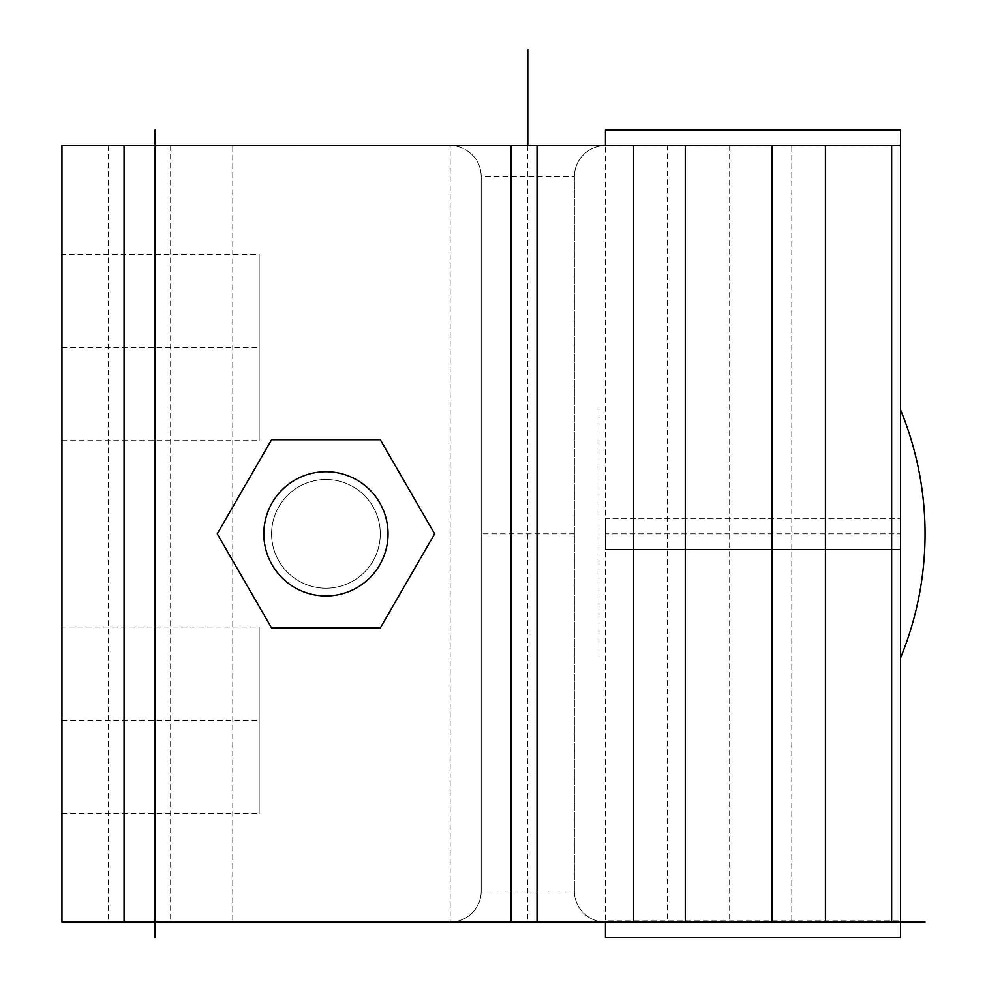 <?xml version="1.0" encoding="UTF-8"?>
<svg xmlns="http://www.w3.org/2000/svg" width="987" height="987" viewBox="0 0 987 987"><rect width="100%" height="100%" fill="white"/><g stroke="black" fill="none" stroke-linecap="round" stroke-linejoin="round"><path stroke-width="0.74" stroke-dasharray="4.93 3.7" d="M900.514 130.099L900.514 145.94L61.947 145.632L61.947 922.08L605.463 922.08A31.053 31.053 0 0 1 574.397 891.027L574.397 176.698L574.397 891.027A31.053 31.053 0 0 0 605.463 922.08L605.463 937.613M791.808 922.08L667.57 922.08L791.808 922.08L791.808 145.632L667.57 145.632L667.57 922.08M232.759 922.08L108.533 922.08L232.759 922.08L232.759 145.632L108.533 145.632L232.759 145.632M605.463 145.632A31.053 31.053 0 0 0 574.397 176.698A31.053 31.053 0 0 1 605.463 145.632L900.514 145.632L605.463 145.632A31.053 31.053 0 0 0 574.397 176.698L481.224 176.698L481.224 891.027L574.397 891.027M667.57 145.632L791.808 145.632M605.463 130.099L605.463 549.389L605.463 518.335L900.514 518.335L605.463 518.335M900.514 145.94L900.514 920.846L605.463 920.846L605.463 549.389L900.514 549.389L605.463 549.389M900.514 937.613L900.514 920.846M900.514 533.856L900.514 657.996L900.514 409.728L900.514 657.996L900.514 533.856L605.463 533.856M450.171 145.632A31.053 31.053 0 0 1 481.224 176.698L481.224 891.027A31.053 31.053 0 0 1 450.171 922.08A31.053 31.053 0 0 0 481.224 891.027A31.053 31.053 0 0 1 450.171 922.08L450.171 145.632A31.053 31.053 0 0 1 481.224 176.698A31.053 31.053 0 0 0 450.171 145.632M155.119 922.08L155.119 145.632L155.119 922.08M61.947 627.029L61.947 813.374L61.947 627.029L259.162 627.029L259.162 813.374L259.162 627.029M61.947 254.338L61.947 440.683L61.947 254.338L259.162 254.338L259.162 440.683L259.162 254.338M217.239 533.856L271.585 628.003L380.291 628.003L434.638 533.856L380.291 439.721L271.585 439.721L217.239 533.856M388.051 533.856A62.119 62.119 0 0 0 325.932 471.737A62.119 62.119 0 0 0 263.825 533.856A62.119 62.119 0 0 0 325.932 595.975A62.119 62.119 0 0 0 388.051 533.856A62.119 62.119 0 0 0 325.932 471.737A62.119 62.119 0 0 0 263.825 533.856A62.119 62.119 0 0 0 325.932 595.975A62.119 62.119 0 0 0 388.051 533.856A62.119 62.119 0 0 0 325.932 471.737A62.119 62.119 0 0 0 263.825 533.856A62.119 62.119 0 0 0 325.932 595.975A62.119 62.119 0 0 0 388.051 533.856M380.291 533.856A54.347 54.347 0 0 0 325.932 479.509A54.347 54.347 0 0 0 271.585 533.856A54.347 54.347 0 0 0 325.932 588.215A54.347 54.347 0 0 0 380.291 533.856A54.347 54.347 0 0 0 325.932 479.509A54.347 54.347 0 0 0 271.585 533.856A54.347 54.347 0 0 0 325.932 588.215A54.347 54.347 0 0 0 380.291 533.856M61.947 813.374L259.162 813.374M61.947 440.683L259.162 440.683M108.533 145.632L108.533 922.08M61.947 720.202L259.162 720.202M61.947 347.51L259.162 347.51M729.689 145.632L729.689 922.08M527.811 145.632L527.811 922.08M170.652 145.632L170.652 922.08M574.397 533.856L481.224 533.856M598.875 409.728L598.875 657.996L598.875 409.728M124.066 145.632L124.066 922.08M900.514 657.996A326.191 326.191 0 0 0 900.514 409.728"/><path stroke-width="1.48" d="M124.066 922.08L61.947 922.08L61.947 145.632L537.039 145.632L537.039 922.08L124.066 922.08L124.066 145.632M537.039 145.632L685.286 145.632L685.286 922.08L537.039 922.08M685.286 922.08L772.167 922.08L772.167 145.632L900.514 145.632L900.514 922.08L772.167 922.08M685.286 145.632L772.167 145.632M605.463 145.632L605.463 130.099L900.514 130.099L900.514 145.632M900.514 922.08L900.514 937.613L605.463 937.613L605.463 922.08M217.239 533.856L271.585 628.003L380.291 628.003L434.638 533.856L380.291 439.721L271.585 439.721L217.239 533.856M388.051 533.856A62.119 62.119 0 0 0 325.932 471.737A62.119 62.119 0 0 0 263.825 533.856A62.119 62.119 0 0 0 325.932 595.975A62.119 62.119 0 0 0 388.051 533.856M925.053 922.08L61.947 922.08M155.119 937.65L155.119 130.099M527.811 49.35L527.811 145.632M511.192 145.632L511.192 922.08M633.605 145.632L633.605 922.08M825.428 922.08L825.428 145.632M891.656 145.632L891.656 922.08M900.514 657.996A326.191 326.191 0 0 0 900.514 409.728"/></g></svg>
